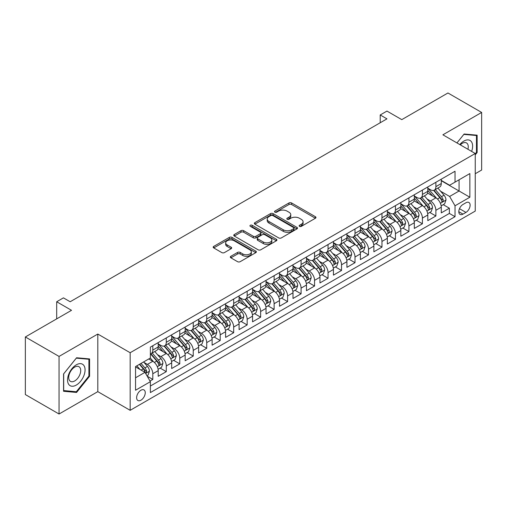 <?xml version="1.0" encoding="UTF-8"?>
<svg xmlns="http://www.w3.org/2000/svg" width="507" height="507" viewBox="0 0 507 507"><rect width="100%" height="100%" fill="white"/><g stroke="black" fill="none" stroke-linecap="round" stroke-linejoin="round"><path stroke-width="0.76" d="M299.504 226.363A1.312 0.754 0 0 0 301.354 226.363L315.417 218.244A1.87 1.077 0 0 0 315.962 217.478A1.87 1.077 0 0 0 315.417 216.717L291.601 202.965A1.87 1.077 0 0 0 288.952 202.965L274.895 211.083A1.312 0.754 0 0 0 274.509 211.615A1.312 0.754 0 0 0 274.895 212.154A1.312 0.754 0 0 0 276.746 212.154L278.565 211.102A5.989 3.454 0 0 1 287.032 211.102L289.022 212.249A5.989 3.454 0 0 1 290.771 214.689A5.989 3.454 0 0 1 289.022 217.135L287.196 218.187A1.312 0.754 0 0 0 286.816 218.72A1.312 0.754 0 0 0 287.196 219.258A1.312 0.754 0 0 0 289.053 219.258L290.872 218.206A5.989 3.454 0 0 1 299.339 218.206L301.323 219.354A5.989 3.454 0 0 1 303.078 221.793A5.989 3.454 0 0 1 301.323 224.24L299.504 225.292A1.312 0.754 0 0 0 299.124 225.824A1.312 0.754 0 0 0 299.504 226.363L299.504 225.292M140.94 400.2A6.103 3.524 120 0 0 144.926 394.826A6.103 3.524 120 0 0 143.994 389.94A6.103 3.524 120 0 0 140.94 390.244A6.103 3.524 120 0 0 136.953 395.618A6.103 3.524 120 0 0 137.891 400.505A6.103 3.524 120 0 0 140.94 400.2M230.869 256.288A1.87 1.077 0 0 0 230.317 257.049A1.87 1.077 0 0 0 230.869 257.816L237.549 261.675A1.87 1.077 0 0 0 240.191 261.675L255.807 252.657A1.87 1.077 0 0 0 256.358 251.897A1.87 1.077 0 0 0 255.807 251.13L231.991 237.377A1.87 1.077 0 0 0 229.341 237.377L213.732 246.396A1.87 1.077 0 0 0 213.181 247.156A1.87 1.077 0 0 0 213.732 247.923L221.8 252.581A1.87 1.077 0 0 0 224.449 252.581L231.129 248.722A1.87 1.077 0 0 0 231.68 247.961A1.87 1.077 0 0 0 231.129 247.194L227.13 244.887A5.007 2.89 0 0 1 225.659 242.84A5.007 2.89 0 0 1 228.752 240.172A5.007 2.89 0 0 1 234.209 240.8L249.888 249.85A5.007 2.89 0 0 1 251.352 251.897A5.007 2.89 0 0 1 248.265 254.565A5.007 2.89 0 0 1 242.809 253.937L240.191 252.429A1.87 1.077 0 0 0 237.549 252.429L230.869 256.288L230.869 257.816M475.249 173.73L481.65 170.029L481.65 112.44L447.947 92.984L401.778 119.639L386.955 111.077L380.212 114.969L386.955 118.86L70.169 301.754L63.432 297.863L56.689 301.754L56.689 318.871M59.053 356.427L59.053 414.016L97.807 391.645L97.807 334.05L59.053 356.427L25.35 336.971L71.519 310.316L56.689 301.754M97.807 334.05L130.16 352.726L475.249 153.494L475.249 211.083L130.16 410.321L130.16 352.726M481.65 112.44L442.896 134.811L475.249 153.494M278.698 237.916A1.87 1.077 0 0 0 281.347 237.916L296.956 228.898A1.87 1.077 0 0 0 297.508 228.137A1.87 1.077 0 0 0 296.956 227.37L273.14 213.624A1.87 1.077 0 0 0 270.497 213.624L254.882 222.636A1.87 1.077 0 0 0 254.33 223.403A1.87 1.077 0 0 0 254.882 224.164L278.698 237.916M250.838 226.642A1.312 0.754 0 0 1 252.169 226.832L252.169 225.273L276.385 239.253A1.87 1.077 0 0 1 276.93 240.014A1.87 1.077 0 0 1 276.385 240.781L260.769 249.793A1.87 1.077 0 0 1 258.12 249.793L234.304 236.047L234.304 234.513A1.87 1.077 0 0 0 233.759 235.28A1.87 1.077 0 0 0 234.304 236.047M234.304 234.513L240.99 230.66A1.87 1.077 0 0 1 243.633 230.66L253.291 236.237A1.87 1.077 0 0 0 255.94 236.237L260.37 233.676A1.87 1.077 0 0 0 260.921 232.909A1.87 1.077 0 0 0 260.37 232.149L250.319 226.344A1.312 0.754 0 0 1 249.932 225.805A1.312 0.754 0 0 1 250.743 225.108A1.312 0.754 0 0 1 252.169 225.273M59.053 414.016L25.35 394.56L25.35 336.971M150.009 381.036L152.803 379.426L147.207 376.194M144.026 362.448L147.41 364.4A7.624 4.405 60 0 1 152.803 373.741L158.197 370.63L158.197 376.308L166.283 371.644L160.149 368.101M157.506 354.666L160.89 356.617A7.624 4.405 60 0 1 166.283 365.959L171.677 362.847L171.677 368.526L179.763 363.861L173.628 360.319M170.986 346.883L174.37 348.835A7.624 4.405 60 0 1 179.763 358.176L185.156 355.065L185.156 360.743L193.243 356.072L187.108 352.536M184.466 339.101L187.85 341.053A7.624 4.405 60 0 1 193.243 350.394L198.636 347.282L198.636 352.961L206.723 348.29L200.588 344.754M197.945 331.318L201.33 333.27A7.624 4.405 60 0 1 206.723 342.612L212.116 339.5L212.116 345.178L220.203 340.508L214.068 336.971M211.425 323.536L214.81 325.488A7.624 4.405 60 0 1 220.203 334.829L225.596 331.717L225.596 337.396L233.683 332.725L227.548 329.189M224.905 315.753L228.289 317.705A7.624 4.405 60 0 1 233.683 327.047L239.076 323.935L239.076 329.613L247.163 324.943L241.028 321.406M238.385 307.971L241.769 309.923A7.624 4.405 60 0 1 247.163 319.264L252.556 316.153L252.556 321.831L260.642 317.16L254.514 313.624M251.865 300.188L255.255 302.14A7.624 4.405 60 0 1 260.642 311.482L266.036 308.37L266.036 314.048L274.122 309.378L267.994 305.841M265.351 292.406L268.735 294.358A7.624 4.405 60 0 1 274.122 303.699L279.515 300.588L279.515 306.266L287.602 301.595L281.474 298.059M278.831 284.623L282.215 286.575A7.624 4.405 60 0 1 287.602 295.917L292.995 292.805L292.995 298.484L301.082 293.813L294.954 290.27M292.311 276.841L295.695 278.793A7.624 4.405 60 0 1 301.082 288.134L306.475 285.023L306.475 290.701L314.562 286.03L308.433 282.488M305.791 269.059L309.175 271.011A7.624 4.405 60 0 1 314.562 280.352L319.955 277.24L319.955 282.919L328.042 278.248L321.913 274.705M319.271 261.276L322.655 263.228A7.624 4.405 60 0 1 328.042 272.57L333.435 269.451L333.435 275.136L341.528 270.465L335.393 266.923M332.75 253.494L336.135 255.446A7.624 4.405 60 0 1 341.528 264.787L346.915 261.669L346.915 267.354L355.008 262.683L348.873 259.14M346.23 245.711L349.615 247.663A7.624 4.405 60 0 1 355.008 257.005L360.395 253.887L360.395 259.571L368.488 254.901L362.353 251.358M359.71 237.929L363.094 239.881A7.624 4.405 60 0 1 368.488 249.222L373.874 246.104L373.874 251.789L381.967 247.118L375.833 243.575M373.19 230.146L376.574 232.098A7.624 4.405 60 0 1 381.967 241.44L387.354 238.322L387.354 244.006L395.447 239.336L389.313 235.793M386.67 222.364L390.054 224.316A7.624 4.405 60 0 1 395.447 233.657L400.834 230.539L400.834 236.224L408.927 231.553L402.792 228.011M400.15 214.581L403.534 216.533A7.624 4.405 60 0 1 408.927 225.875L414.314 222.757L414.314 228.442L422.407 223.771L416.272 220.228M413.63 206.799L417.014 208.751A7.624 4.405 60 0 1 422.407 218.086L427.8 214.974L427.8 220.659L435.887 215.988L435.887 210.304A7.624 4.405 -120 0 0 430.494 200.968L427.109 199.01M429.752 212.446L435.887 215.988M158.197 370.63A7.624 4.405 -120 0 0 152.803 361.288L148.76 358.956M171.677 362.847A7.624 4.405 -120 0 0 166.283 353.506L157.95 348.696M185.156 355.065A7.624 4.405 -120 0 0 179.763 345.723L171.429 340.913M198.636 347.282A7.624 4.405 -120 0 0 193.243 337.941L184.909 333.131M212.116 339.5A7.624 4.405 -120 0 0 206.723 330.158L198.389 325.348M225.596 331.717A7.624 4.405 -120 0 0 220.203 322.376L211.869 317.566M239.076 323.935A7.624 4.405 -120 0 0 233.683 314.594L225.349 309.783M252.556 316.153A7.624 4.405 -120 0 0 247.163 306.811L238.829 302.001M266.036 308.37A7.624 4.405 -120 0 0 260.642 299.029L252.309 294.218M279.515 300.588A7.624 4.405 -120 0 0 274.122 291.246L265.788 286.436M292.995 292.805A7.624 4.405 -120 0 0 287.602 283.464L279.268 278.647M306.475 285.023A7.624 4.405 -120 0 0 301.082 275.681L292.748 270.865M319.955 277.24A7.624 4.405 -120 0 0 314.562 267.899L306.228 263.082M333.435 269.451A7.624 4.405 -120 0 0 328.042 260.116L319.708 255.3M346.915 261.669A7.624 4.405 -120 0 0 341.528 252.334L333.188 247.517M360.395 253.887A7.624 4.405 -120 0 0 355.008 244.551L346.668 239.735M373.874 246.104A7.624 4.405 -120 0 0 368.488 236.769L360.147 231.953M387.354 238.322A7.624 4.405 -120 0 0 381.967 228.987L373.627 224.17M400.834 230.539A7.624 4.405 -120 0 0 395.447 221.204L387.107 216.388M414.314 222.757A7.624 4.405 -120 0 0 408.927 213.422L400.587 208.605M427.8 214.974A7.624 4.405 -120 0 0 422.407 205.639L414.067 200.823M465.946 202.756L462.98 204.467A5.913 3.41 120 0 0 459.12 209.676A5.913 3.41 120 0 0 460.026 214.41A5.913 3.41 120 0 0 462.98 214.119L465.946 212.408A5.913 3.41 120 0 0 469.805 207.198A5.913 3.41 120 0 0 468.899 202.464A5.913 3.41 120 0 0 465.946 202.756M135.546 377.791L144.983 372.341L150.376 381.682L150.376 392.576L455.026 216.685L455.026 205.791L449.633 196.456L440.589 191.228M150.376 381.682L135.546 390.244L135.546 366.58L150.376 358.018L150.376 347.124L455.026 171.239L455.026 182.133L469.856 173.571L469.856 197.229L455.026 205.791M158.197 343.854L160.89 345.413A7.624 4.405 60 0 0 164.705 345.793L170.099 342.675A7.624 4.405 -120 0 0 171.677 339.189L171.677 334.829M171.677 336.071L174.37 337.63A7.624 4.405 60 0 0 178.185 338.011L183.578 334.893A7.624 4.405 -120 0 0 185.156 331.407L185.156 327.047M185.156 328.289L187.85 329.848A7.624 4.405 60 0 0 191.665 330.228L197.058 327.11A7.624 4.405 -120 0 0 198.636 323.624L198.636 319.264M198.636 320.506L201.33 322.065A7.624 4.405 60 0 0 205.145 322.446L210.538 319.328A7.624 4.405 -120 0 0 212.116 315.836L212.116 311.482M212.116 312.724L214.81 314.283A7.624 4.405 60 0 0 218.625 314.657L224.018 311.545A7.624 4.405 -120 0 0 225.596 308.053L225.596 303.699M225.596 304.941L228.289 306.501A7.624 4.405 60 0 0 232.105 306.874L237.498 303.763A7.624 4.405 -120 0 0 239.076 300.271L239.076 295.917M239.076 297.159L241.769 298.718A7.624 4.405 60 0 0 245.584 299.092L250.978 295.98A7.624 4.405 -120 0 0 252.556 292.488L252.556 288.134M252.556 289.377L255.255 290.936A7.624 4.405 60 0 0 259.064 291.31L264.458 288.198A7.624 4.405 -120 0 0 266.036 284.706L266.036 280.352M266.036 281.594L268.735 283.153A7.624 4.405 60 0 0 272.544 283.527L277.937 280.415A7.624 4.405 -120 0 0 279.515 276.923L279.515 272.57M279.515 273.812L282.215 275.371A7.624 4.405 60 0 0 286.024 275.745L291.417 272.633A7.624 4.405 -120 0 0 292.995 269.141L292.995 264.787M292.995 266.029L295.695 267.588A7.624 4.405 60 0 0 299.504 267.962L304.897 264.85A7.624 4.405 -120 0 0 306.475 261.358L306.475 257.005M306.475 258.247L309.175 259.806A7.624 4.405 60 0 0 312.984 260.18L318.377 257.068A7.624 4.405 -120 0 0 319.955 253.576L319.955 249.222M319.955 250.464L322.655 252.023A7.624 4.405 60 0 0 326.464 252.397L331.857 249.286A7.624 4.405 -120 0 0 333.435 245.794L333.435 241.44M333.435 242.682L336.135 244.241A7.624 4.405 60 0 0 339.944 244.615L345.337 241.503A7.624 4.405 -120 0 0 346.915 238.011L346.915 233.651M346.915 234.899L349.615 236.458A7.624 4.405 60 0 0 353.423 236.832L358.817 233.721A7.624 4.405 -120 0 0 360.395 230.229L360.395 225.869M360.395 227.117L363.094 228.676A7.624 4.405 60 0 0 366.903 229.05L372.296 225.938A7.624 4.405 -120 0 0 373.874 222.446L373.874 218.086M373.874 219.335L376.574 220.894A7.624 4.405 60 0 0 380.383 221.267L385.776 218.156A7.624 4.405 -120 0 0 387.354 214.664L387.354 210.304M387.354 211.552L390.054 213.111A7.624 4.405 60 0 0 393.863 213.485L399.256 210.373A7.624 4.405 -120 0 0 400.834 206.881L400.834 202.521M400.834 203.77L403.534 205.322A7.624 4.405 60 0 0 407.343 205.703L412.736 202.591A7.624 4.405 -120 0 0 414.314 199.099L414.314 194.739M414.314 195.987L417.014 197.54A7.624 4.405 60 0 0 420.823 197.92L426.216 194.808A7.624 4.405 -120 0 0 427.8 191.316L427.8 186.956M150.376 386.036L449.367 213.422L449.367 208.206L441.28 212.877L441.28 207.192A7.624 4.405 -120 0 0 435.887 197.857L427.547 193.04M427.8 188.205L430.494 189.757A7.624 4.405 -120 0 0 434.309 190.138A7.624 4.405 -120 0 0 435.887 186.646L435.887 182.286M434.309 190.138L439.696 187.026A7.624 4.405 -120 0 0 441.28 183.534L441.28 179.174M152.803 345.723L152.803 350.084A7.624 4.405 60 0 1 151.225 353.575A7.624 4.405 60 0 1 150.376 353.88M151.225 353.575L156.619 350.457A7.624 4.405 -120 0 0 158.197 346.972L158.197 342.612M166.283 337.941L166.283 342.301A7.624 4.405 60 0 1 164.705 345.793M179.763 330.158L179.763 334.519A7.624 4.405 60 0 1 178.185 338.011M193.243 322.376L193.243 326.736A7.624 4.405 60 0 1 191.665 330.228M206.723 314.594L206.723 318.954A7.624 4.405 60 0 1 205.145 322.446M220.203 306.811L220.203 311.171A7.624 4.405 60 0 1 218.625 314.657M233.683 299.029L233.683 303.389A7.624 4.405 60 0 1 232.105 306.874M247.163 291.246L247.163 295.606A7.624 4.405 60 0 1 245.584 299.092M260.642 283.464L260.642 287.824A7.624 4.405 60 0 1 259.064 291.31M274.122 275.681L274.122 280.041A7.624 4.405 60 0 1 272.544 283.527M287.602 267.899L287.602 272.259A7.624 4.405 60 0 1 286.024 275.745M301.082 260.116L301.082 264.47A7.624 4.405 60 0 1 299.504 267.962M314.562 252.334L314.562 256.688A7.624 4.405 60 0 1 312.984 260.18M328.042 244.551L328.042 248.905A7.624 4.405 60 0 1 326.464 252.397M341.528 236.769L341.528 241.123A7.624 4.405 60 0 1 339.944 244.615M355.008 228.987L355.008 233.34A7.624 4.405 60 0 1 353.423 236.832M368.488 221.204L368.488 225.558A7.624 4.405 60 0 1 366.903 229.05M381.967 213.422L381.967 217.776A7.624 4.405 60 0 1 380.383 221.267M395.447 205.639L395.447 209.993A7.624 4.405 60 0 1 393.863 213.485M408.927 197.857L408.927 202.211A7.624 4.405 60 0 1 407.343 205.703M422.407 190.074L422.407 194.428A7.624 4.405 60 0 1 420.823 197.92M422.407 218.086L422.407 223.771M408.927 225.875L408.927 231.553M395.447 233.657L395.447 239.336M381.967 241.44L381.967 247.118M368.488 249.222L368.488 254.901M355.008 257.005L355.008 262.683M341.528 264.787L341.528 270.465M328.042 272.57L328.042 278.248M314.562 280.352L314.562 286.03M301.082 288.134L301.082 293.813M287.602 295.917L287.602 301.595M274.122 303.699L274.122 309.378M260.642 311.482L260.642 317.16M247.163 319.264L247.163 324.943M233.683 327.047L233.683 332.725M220.203 334.829L220.203 340.508M206.723 342.612L206.723 348.29M193.243 350.394L193.243 356.072M179.763 358.176L179.763 363.861M166.283 365.959L166.283 371.644M152.803 373.741L152.803 379.426M144.983 372.341L135.546 366.891M449.633 196.456L459.069 191.006L459.069 179.801L469.856 173.571M441.28 180.733L469.856 197.229M441.28 180.422L449.633 185.245L455.026 182.133M97.807 391.645L130.16 410.321M380.212 114.969L380.212 122.751M443.232 204.663L449.367 208.206M449.367 213.422L455.026 216.685M475.249 154.863L477.131 152.512L477.131 135.173L464.127 134.006L456.953 142.93L463.854 134.393L476.46 135.515L476.46 152.322L475.249 153.83M63.565 391.284L76.576 392.45L89.581 376.264L89.581 358.924L76.576 357.758L63.565 373.944L63.565 391.284M476.46 152.125L477.131 152.512M88.909 375.877L89.581 376.264M75.201 391.658L76.576 392.45M300.03 226.547L301.323 225.799A5.989 3.454 0 0 0 303.078 223.353L303.078 221.793M290.771 214.689L290.771 216.248A5.989 3.454 0 0 1 289.022 218.694L287.723 219.442M315.392 218.257L291.601 204.524A1.87 1.077 0 0 0 288.952 204.524L275.415 212.338M296.956 227.37L296.956 228.898L273.14 215.177A1.87 1.077 0 0 0 270.497 215.177L254.907 224.176M293.648 228.67A1.312 0.754 0 0 0 294.035 228.137A1.312 0.754 0 0 0 293.648 227.605L272.747 215.532A1.312 0.754 0 0 0 270.89 215.532L268.976 216.641A5.989 3.454 0 0 0 267.221 219.087A5.989 3.454 0 0 0 268.976 221.527L283.261 229.779A5.989 3.454 0 0 0 291.734 229.779L293.648 228.67L293.648 230.229A1.312 0.754 0 0 0 294.035 229.696L294.035 228.137M267.221 219.087L267.221 220.64A5.989 3.454 0 0 0 268.976 223.086L268.976 221.527M293.648 230.229L291.734 231.338A5.989 3.454 0 0 1 283.261 231.338L268.976 223.086M234.329 236.059L240.99 232.212L240.99 230.66M260.921 232.909L260.921 234.468A1.87 1.077 0 0 1 260.37 235.229L255.94 237.789A1.87 1.077 0 0 1 253.291 237.789L243.633 232.212A1.87 1.077 0 0 0 240.99 232.212M252.169 226.832L276.359 240.793M263.317 242.023A5.007 2.89 0 0 0 268.773 242.65A5.007 2.89 0 0 0 271.86 239.976A5.007 2.89 0 0 0 270.396 237.935L264.869 234.747A1.87 1.077 0 0 0 262.227 234.747L257.79 237.301A1.87 1.077 0 0 0 257.245 238.068A1.87 1.077 0 0 0 257.79 238.829L263.317 242.023L263.317 243.575A5.007 2.89 0 0 0 268.773 244.203A5.007 2.89 0 0 0 271.86 241.535L271.86 239.976M257.245 238.068L257.245 239.627A1.87 1.077 0 0 0 257.79 240.388L257.79 238.829M263.317 243.575L257.79 240.388M251.352 251.897L251.352 253.449A5.007 2.89 0 0 1 248.265 256.124A5.007 2.89 0 0 1 242.809 255.496L240.191 253.988A1.87 1.077 0 0 0 237.549 253.988L230.888 257.829M225.659 242.84L225.659 244.399A5.007 2.89 0 0 0 227.13 246.44L227.13 244.887M231.103 248.741L227.13 246.44M255.782 252.676L231.991 238.936A1.87 1.077 0 0 0 229.341 238.936L213.758 247.936M441.166 205.861L444.645 203.846L445.995 199.954A5.051 2.915 -120 0 0 444.024 195.214L437.871 188.078M436.635 198.345L429.328 189.891A14.583 8.423 -120 0 0 427.8 188.287M432.629 195.975L428.542 191.247A12.105 6.99 -120 0 0 427.8 190.429M433.618 190.41L439.848 197.622A5.051 2.915 60 0 1 441.648 201.102L442.015 201.704L442.7 201.609L443.27 200.17A5.051 2.915 -120 0 0 441.464 196.691L435.31 189.561M433.986 190.296L440.678 198.047A2.573 1.483 60 0 1 441.331 199.048L443.27 200.17M471.624 151.403A12.39 7.155 120 0 0 463.854 141.079A12.39 7.155 120 0 0 459.798 144.571M467.929 149.267A8.486 4.899 120 0 0 466.503 142.93A8.486 4.899 120 0 0 462.264 143.348A8.486 4.899 120 0 0 460.299 144.863M475.623 135.033L476.46 135.515M83.896 375.624A12.39 7.155 120 0 0 80.683 363.658A12.39 7.155 120 0 0 68.718 374.267A12.39 7.155 120 0 0 71.924 386.239A12.39 7.155 120 0 0 83.896 375.624M79.903 374.489A8.486 4.899 120 0 0 78.953 366.681A8.486 4.899 120 0 0 69.516 373.564A8.486 4.899 120 0 0 70.467 381.372A8.486 4.899 120 0 0 79.903 374.489M63.698 390.624L63.698 373.824L76.304 358.145L88.909 359.267L88.909 376.074L76.304 391.753L63.565 390.548M88.072 358.785L88.909 359.267M427.686 213.643L431.165 211.628L432.515 207.737A5.051 2.915 -120 0 0 430.544 202.996L424.391 195.867M423.155 206.127L415.848 197.673A14.583 8.423 -120 0 0 414.314 196.07M419.15 203.757L415.062 199.029A12.105 6.99 -120 0 0 414.314 198.212M420.138 198.193L426.368 205.405A5.051 2.915 60 0 1 428.168 208.89L428.535 209.486L429.22 209.391L429.79 207.952A5.051 2.915 -120 0 0 427.984 204.473L421.824 197.343M420.506 198.079L427.198 205.829A2.573 1.483 60 0 1 427.845 206.831L429.79 207.952M414.206 221.426L417.686 219.411L419.036 215.519A5.051 2.915 -120 0 0 417.065 210.779L410.911 203.649M409.675 213.91L402.368 205.455A14.583 8.423 -120 0 0 400.834 203.852M405.67 211.539L401.582 206.812A12.105 6.99 -120 0 0 400.834 205.994M406.658 205.975L412.888 213.187A5.051 2.915 60 0 1 414.688 216.673L415.056 217.269L415.74 217.173L416.31 215.735A5.051 2.915 -120 0 0 414.504 212.256L408.344 205.126M407.026 205.861L413.718 213.612A2.573 1.483 60 0 1 414.365 214.613L416.31 215.735M400.726 229.208L404.206 227.193L405.556 223.302A5.051 2.915 -120 0 0 403.585 218.561L397.431 211.432M396.195 221.692L388.888 213.238A14.583 8.423 -120 0 0 387.354 211.634M392.19 219.322L388.102 214.594A12.105 6.99 -120 0 0 387.354 213.777M393.178 213.758L399.408 220.97A5.051 2.915 60 0 1 401.208 224.455L401.576 225.051L402.26 224.956L402.824 223.517A5.051 2.915 -120 0 0 401.024 220.038L394.864 212.908M393.546 213.643L400.238 221.394A2.573 1.483 60 0 1 400.885 222.396L402.824 223.517M387.247 236.991L390.726 234.975L392.076 231.084A5.051 2.915 -120 0 0 390.105 226.344L383.951 219.214M382.715 229.475L375.408 221.02A14.583 8.423 -120 0 0 373.874 219.417M378.71 227.104L374.622 222.377A12.105 6.99 -120 0 0 373.874 221.559M379.699 221.54L385.928 228.752A5.051 2.915 60 0 1 387.728 232.238L388.096 232.833L388.78 232.738L389.344 231.3A5.051 2.915 -120 0 0 387.544 227.82L381.384 220.691M380.066 221.426L386.759 229.177A2.573 1.483 60 0 1 387.405 230.184L389.344 231.3M373.767 244.773L377.246 242.758L378.596 238.867A5.051 2.915 -120 0 0 376.625 234.126L370.471 226.997M369.235 237.263L361.928 228.803A14.583 8.423 -120 0 0 360.395 227.199M365.23 234.887L361.142 230.159A12.105 6.99 -120 0 0 360.395 229.341M366.219 229.322L372.449 236.541A5.051 2.915 60 0 1 374.248 240.02L374.616 240.616L375.3 240.521L375.864 239.082A5.051 2.915 -120 0 0 374.065 235.603L367.905 228.473M366.586 229.208L373.279 236.959A2.573 1.483 60 0 1 373.925 237.967L375.864 239.082M360.281 252.556L363.766 250.54L365.116 246.649A5.051 2.915 -120 0 0 363.145 241.909L356.985 234.779M355.756 245.046L348.448 236.585A14.583 8.423 -120 0 0 346.915 234.982M351.75 242.669L347.663 237.941A12.105 6.99 -120 0 0 346.915 237.124M352.739 237.105L358.969 244.323A5.051 2.915 60 0 1 360.769 247.803L361.136 248.398L361.821 248.303L362.385 246.865A5.051 2.915 -120 0 0 360.585 243.385L354.425 236.256M353.106 236.991L359.799 244.742A2.573 1.483 60 0 1 360.445 245.749L362.385 246.865M346.801 260.338L350.286 258.323L351.636 254.432A5.051 2.915 -120 0 0 349.665 249.691L343.505 242.561M342.276 252.828L334.969 244.368A14.583 8.423 -120 0 0 333.435 242.764M338.27 250.452L334.183 245.724A12.105 6.99 -120 0 0 333.435 244.906M339.259 244.887L345.489 252.106A5.051 2.915 60 0 1 347.289 255.585L347.656 256.181L348.341 256.086L348.905 254.647A5.051 2.915 -120 0 0 347.105 251.168L340.945 244.038M339.627 244.773L346.319 252.524A2.573 1.483 60 0 1 346.965 253.532L348.905 254.647M333.321 268.121L336.806 266.105L338.156 262.214A5.051 2.915 -120 0 0 336.185 257.474L330.025 250.344M328.796 260.611L321.489 252.15A14.583 8.423 -120 0 0 319.955 250.547M324.791 258.234L320.703 253.506A12.105 6.99 -120 0 0 319.955 252.689M325.779 252.67L332.009 259.888A5.051 2.915 60 0 1 333.809 263.367L334.176 263.963L334.861 263.868L335.425 262.43A5.051 2.915 -120 0 0 333.625 258.95L327.465 251.821M326.147 252.556L332.839 260.306A2.573 1.483 60 0 1 333.486 261.314L335.425 262.43M319.841 275.903L323.327 273.888L324.676 269.997A5.051 2.915 -120 0 0 322.706 265.256L316.545 258.126M315.316 268.393L308.009 259.933A14.583 8.423 -120 0 0 306.475 258.329M311.311 266.017L307.223 261.289A12.105 6.99 -120 0 0 306.475 260.471M312.299 260.459L318.529 267.671A5.051 2.915 60 0 1 320.329 271.15L320.697 271.746L321.381 271.651L321.945 270.212A5.051 2.915 -120 0 0 320.145 266.733L313.985 259.603M312.667 260.338L319.359 268.089A2.573 1.483 60 0 1 320.006 269.097L321.945 270.212M306.361 283.686L309.847 281.67L311.197 277.779A5.051 2.915 -120 0 0 309.226 273.039L303.066 265.909M301.836 276.176L294.529 267.715A14.583 8.423 -120 0 0 292.995 266.112M297.831 273.799L293.743 269.071A12.105 6.99 -120 0 0 292.995 268.26M298.819 268.241L305.049 275.453A5.051 2.915 60 0 1 306.849 278.932L307.217 279.528L307.901 279.433L308.465 277.994A5.051 2.915 -120 0 0 306.665 274.515L300.505 267.385M299.187 268.121L305.879 275.871A2.573 1.483 60 0 1 306.526 276.879L308.465 277.994M292.881 291.468L296.367 289.459L297.717 285.561A5.051 2.915 -120 0 0 295.746 280.821L289.586 273.691M288.356 283.958L281.049 275.497A14.583 8.423 -120 0 0 279.515 273.894M284.351 281.581L280.263 276.854A12.105 6.99 -120 0 0 279.515 276.042M285.34 276.023L291.569 283.236A5.051 2.915 60 0 1 293.369 286.715L293.737 287.311L294.421 287.216L294.985 285.777A5.051 2.915 -120 0 0 293.185 282.298L287.025 275.168M285.707 275.903L292.4 283.654A2.573 1.483 60 0 1 293.046 284.661L294.985 285.777M279.401 299.25L282.887 297.241L284.237 293.344A5.051 2.915 -120 0 0 282.266 288.603L276.106 281.474M274.876 291.74L267.569 283.28A14.583 8.423 -120 0 0 266.036 281.677M270.865 289.364L266.783 284.636A12.105 6.99 -120 0 0 266.036 283.825M271.86 283.806L278.09 291.018A5.051 2.915 60 0 1 279.889 294.497L280.257 295.093L280.941 294.998L281.505 293.559A5.051 2.915 -120 0 0 279.706 290.08L273.546 282.95M272.227 283.686L278.92 291.436A2.573 1.483 60 0 1 279.566 292.444L281.505 293.559M265.922 307.033L269.407 305.024L270.751 301.133A5.051 2.915 -120 0 0 268.786 296.386L262.626 289.256M261.397 299.523L254.089 291.062A14.583 8.423 -120 0 0 252.556 289.459M257.385 297.146L253.304 292.419A12.105 6.99 -120 0 0 252.556 291.607M258.38 291.588L264.61 298.8A5.051 2.915 60 0 1 266.409 302.28L266.777 302.875L267.462 302.78L268.026 301.348A5.051 2.915 -120 0 0 266.226 297.863L260.066 290.733M258.747 291.468L265.44 299.219A2.573 1.483 60 0 1 266.086 300.226L268.026 301.348M252.442 314.815L255.927 312.806L257.271 308.915A5.051 2.915 -120 0 0 255.306 304.168L249.146 297.039M247.917 307.305L240.61 298.845A14.583 8.423 -120 0 0 239.076 297.241M243.905 304.929L239.824 300.201A12.105 6.99 -120 0 0 239.076 299.39M244.9 299.371L251.13 306.583A5.051 2.915 60 0 1 252.93 310.062L253.297 310.658L253.982 310.563L254.546 309.131A5.051 2.915 -120 0 0 252.746 305.645L246.586 298.515M245.268 299.25L251.96 307.001A2.573 1.483 60 0 1 252.606 308.009L254.546 309.131M238.962 322.598L242.447 320.589L243.791 316.698A5.051 2.915 -120 0 0 241.826 311.951L235.666 304.821M234.43 315.088L227.13 306.627A14.583 8.423 -120 0 0 225.596 305.024M230.425 312.711L226.344 307.983A12.105 6.99 -120 0 0 225.596 307.172M231.42 307.153L237.65 314.365A5.051 2.915 60 0 1 239.45 317.845L239.817 318.44L240.502 318.345L241.066 316.913A5.051 2.915 -120 0 0 239.266 313.427L233.106 306.298M231.781 307.033L238.48 314.784A2.573 1.483 60 0 1 239.127 315.791L241.066 316.913M225.482 330.38L228.968 328.371L230.311 324.48A5.051 2.915 -120 0 0 228.346 319.733L222.186 312.604M220.951 322.87L213.65 314.41A14.583 8.423 -120 0 0 212.116 312.806M216.945 320.494L212.864 315.766A12.105 6.99 -120 0 0 212.116 314.955M217.94 314.936L224.17 322.148A5.051 2.915 60 0 1 225.97 325.627L226.337 326.223L227.022 326.128L227.586 324.695A5.051 2.915 -120 0 0 225.786 321.21L219.626 314.08M218.302 314.815L225 322.566A2.573 1.483 60 0 1 225.647 323.574L227.586 324.695M212.002 338.163L215.488 336.154L216.831 332.262A5.051 2.915 -120 0 0 214.867 327.516L208.707 320.386M207.471 330.653L200.17 322.192A14.583 8.423 -120 0 0 198.636 320.589M203.465 328.276L199.384 323.548A12.105 6.99 -120 0 0 198.636 322.737M204.46 322.718L210.69 329.93A5.051 2.915 60 0 1 212.49 333.41L212.858 334.005L213.536 333.91L214.106 332.478A5.051 2.915 -120 0 0 212.306 328.992L206.146 321.863M204.822 322.598L211.52 330.349A2.573 1.483 60 0 1 212.167 331.356L214.106 332.478M198.522 345.945L202.008 343.936L203.351 340.045A5.051 2.915 -120 0 0 201.387 335.298L195.227 328.168M193.991 338.435L186.69 329.981A14.583 8.423 -120 0 0 185.156 328.378M189.986 336.059L185.904 331.331A12.105 6.99 -120 0 0 185.156 330.52M190.981 330.501L197.21 337.713A5.051 2.915 60 0 1 199.01 341.192L199.378 341.794L200.056 341.693L200.626 340.26A5.051 2.915 -120 0 0 198.826 336.781L192.666 329.645M191.342 330.38L198.041 338.131A2.573 1.483 60 0 1 198.687 339.139L200.626 340.26M185.042 353.728L188.528 351.719L189.872 347.827A5.051 2.915 -120 0 0 187.907 343.081L181.747 335.951M180.511 346.218L173.21 337.763A14.583 8.423 -120 0 0 171.677 336.16M176.506 343.841L172.424 339.113A12.105 6.99 -120 0 0 171.677 338.302M177.501 338.283L183.73 345.495A5.051 2.915 60 0 1 185.53 348.974L185.898 349.577L186.576 349.475L187.146 348.043A5.051 2.915 -120 0 0 185.347 344.564L179.186 337.428M177.862 338.163L184.561 345.913A2.573 1.483 60 0 1 185.207 346.921L187.146 348.043M171.562 361.51L175.048 359.501L176.392 355.61A5.051 2.915 -120 0 0 174.427 350.863L168.267 343.733M167.031 354L159.73 345.546A14.583 8.423 -120 0 0 158.197 343.942M163.026 351.63L158.945 346.896A12.105 6.99 -120 0 0 158.197 346.085M164.021 346.066L170.244 353.278A5.051 2.915 60 0 1 172.05 356.757L172.418 357.359L173.096 357.258L173.667 355.825A5.051 2.915 -120 0 0 171.867 352.346L165.707 345.21M164.382 345.945L171.081 353.696A2.573 1.483 60 0 1 171.727 354.704L173.667 355.825M158.083 369.292L161.568 367.283L162.912 363.392A5.051 2.915 -120 0 0 160.947 358.645L154.787 351.516M153.551 361.783L150.326 358.05M149.546 359.412L149.026 358.804M150.535 353.848L156.764 361.06A5.051 2.915 60 0 1 158.571 364.539L158.938 365.141L159.616 365.04L160.187 363.608A5.051 2.915 -120 0 0 158.387 360.128L152.227 352.992M150.902 353.728L157.601 361.478A2.573 1.483 60 0 1 158.247 362.486L160.187 363.608M146.941 375.725L148.088 375.066L149.432 371.175A5.051 2.915 -120 0 0 147.467 366.428L143.589 361.941M139.97 369.445L136.846 365.832M136.066 367.195L135.546 366.593M139.412 364.356L143.285 368.843A5.051 2.915 60 0 1 145.091 372.322L145.458 372.924L146.136 372.822L146.707 371.39A5.051 2.915 -120 0 0 144.907 367.911L141.028 363.418M139.723 364.172L144.115 369.261A2.573 1.483 60 0 1 144.768 370.268L146.707 371.39M147.41 364.4L152.803 361.288M160.89 356.617L166.283 353.506M174.37 348.835L179.763 345.723M187.85 341.053L193.243 337.941M201.33 333.27L206.723 330.158M214.81 325.488L220.203 322.376M228.289 317.705L233.683 314.594M241.769 309.923L247.163 306.811M255.255 302.14L260.642 299.029M268.735 294.358L274.122 291.246M282.215 286.575L287.602 283.464M295.695 278.793L301.082 275.681M309.175 271.011L314.562 267.899M322.655 263.228L328.042 260.116M336.135 255.446L341.528 252.334M349.615 247.663L355.008 244.551M363.094 239.881L368.488 236.769M376.574 232.098L381.967 228.987M390.054 224.316L395.447 221.204M403.534 216.533L408.927 213.422M417.014 208.751L422.407 205.639M430.494 200.968L435.887 197.857M435.887 186.646L441.28 183.534M152.803 350.084L158.197 346.972M166.283 342.301L171.677 339.189M179.763 334.519L185.156 331.407M193.243 326.736L198.636 323.624M206.723 318.954L212.116 315.836M220.203 311.171L225.596 308.053M233.683 303.389L239.076 300.271M247.163 295.606L252.556 292.488M260.642 287.824L266.036 284.706M274.122 280.041L279.515 276.923M287.602 272.259L292.995 269.141M301.082 264.47L306.475 261.358M314.562 256.688L319.955 253.576M328.042 248.905L333.435 245.794M341.528 241.123L346.915 238.011M355.008 233.34L360.395 230.229M368.488 225.558L373.874 222.446M381.967 217.776L387.354 214.664M395.447 209.993L400.834 206.881M408.927 202.211L414.314 199.099M422.407 194.428L427.8 191.316M435.887 210.304L441.28 207.192M459.481 208.675L465.946 212.408M458.803 211.711L462.98 214.119M301.323 225.799L301.323 224.24M287.196 219.258L287.196 218.187M289.022 218.694L289.022 217.135M274.895 212.154L274.895 211.083M288.952 204.524L288.952 202.965M291.601 204.524L291.601 202.965M315.417 218.244L315.417 216.717M254.882 224.164L254.882 222.636M270.497 215.177L270.497 213.624M273.14 215.177L273.14 213.624M283.261 231.338L283.261 229.779M291.734 231.338L291.734 229.779M243.633 232.212L243.633 230.66M253.291 237.789L253.291 236.237M255.94 237.789L255.94 236.237M260.37 235.229L260.37 233.676M276.385 240.781L276.385 239.253M237.549 253.988L237.549 252.429M240.191 253.988L240.191 252.429M242.809 255.496L242.809 253.937M231.129 248.722L231.129 247.194M213.732 247.923L213.732 246.396M229.341 238.936L229.341 237.377M231.991 238.936L231.991 237.377M255.807 252.657L255.807 251.13M440.393 203.269L445.964 200.056M429.328 189.891L430.025 189.491M441.464 196.691L444.024 195.214M437.44 199.017L439.848 197.622M426.913 211.051L432.484 207.838M415.848 197.673L416.545 197.274M427.984 204.473L430.544 202.996M423.96 206.799L426.368 205.405M413.433 218.834L419.004 215.621M402.368 205.455L403.065 205.056M414.504 212.256L417.065 210.779M410.48 214.581L412.888 213.187M399.953 226.616L405.524 223.403M388.888 213.238L389.585 212.839M401.024 220.038L403.585 218.561M397 222.364L399.408 220.97M386.473 234.399L392.044 231.186M375.408 221.02L376.105 220.621M387.544 227.82L390.105 226.344M383.52 230.146L385.928 228.752M372.994 242.181L378.564 238.968M361.928 228.803L362.625 228.404M374.065 235.603L376.625 234.126M370.04 237.929L372.449 236.541M359.514 249.964L365.078 246.751M348.448 236.585L349.146 236.186M360.585 243.385L363.145 241.909M356.56 245.711L358.969 244.323M346.034 257.746L351.598 254.533M334.969 244.368L335.666 243.968M347.105 251.168L349.665 249.691M343.081 253.494L345.489 252.106M332.554 265.529L338.118 262.315M321.489 252.15L322.186 251.751M333.625 258.95L336.185 257.474M329.601 261.276L332.009 259.888M319.074 273.311L324.638 270.098M308.009 259.933L308.706 259.533M320.145 266.733L322.706 265.256M316.121 269.059L318.529 267.671M305.594 281.093L311.159 277.88M294.529 267.715L295.226 267.316M306.665 274.515L309.226 273.039M302.641 276.841L305.049 275.453M292.114 288.876L297.679 285.663M281.049 275.497L281.746 275.098M293.185 282.298L295.746 280.821M289.161 284.623L291.569 283.236M278.635 296.658L284.199 293.445M267.569 283.28L268.266 282.881M279.706 290.08L282.266 288.603M275.681 292.406L278.09 291.018M265.155 304.441L270.719 301.228M254.089 291.062L254.787 290.663M266.226 297.863L268.786 296.386M262.201 300.188L264.61 298.8M251.675 312.223L257.239 309.01M240.61 298.845L241.307 298.446M252.746 305.645L255.306 304.168M248.715 307.971L251.13 306.583M238.195 320.006L243.759 316.793M227.13 306.627L227.82 306.228M239.266 313.427L241.826 311.951M235.235 315.753L237.65 314.365M224.715 327.788L230.279 324.575M213.65 314.41L214.341 314.01M225.786 321.21L228.346 319.733M221.755 323.536L224.17 322.148M211.235 335.571L216.8 332.358M200.17 322.192L200.861 321.793M212.306 328.992L214.867 327.516M208.276 331.318L210.69 329.93M197.755 343.353L203.32 340.14M186.69 329.981L187.381 329.575M198.826 336.781L201.387 335.298M194.796 339.101L197.21 337.713M184.269 351.136L189.84 347.922M173.21 337.763L173.901 337.358M185.347 344.564L187.907 343.081M181.316 346.883L183.73 345.495M170.789 358.918L176.36 355.705M159.73 345.546L160.421 345.14M171.867 352.346L174.427 350.863M167.836 354.666L170.244 353.278M157.309 366.7L162.88 363.487M158.387 360.128L160.947 358.645M154.356 362.448L156.764 361.06M145.623 373.45L149.4 371.27M144.907 367.911L147.467 366.428M141.104 370.104L143.285 368.843"/></g></svg>
